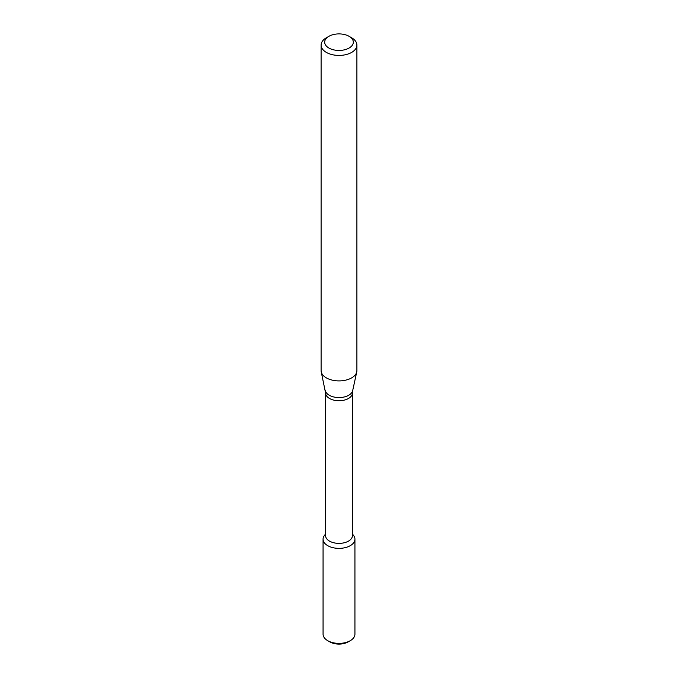 <?xml version="1.0" encoding="UTF-8"?>
<svg xmlns="http://www.w3.org/2000/svg" width="678" height="678" viewBox="0 0 678 678"><rect width="100%" height="100%" fill="white"/><g stroke="black" fill="none" stroke-linecap="round" stroke-linejoin="round"><path stroke-width="1.02" d="M352.424 533.976L353.543 535.417A15.933 9.195 180 0 1 350.263 545.68A15.933 9.195 180 0 1 329.966 546.748A15.933 9.195 180 0 1 324.457 535.417L325.576 533.976M325.576 392.994A13.424 7.755 180 0 0 333.864 400.156A13.424 7.755 180 0 0 348.492 398.478A13.424 7.755 180 0 0 352.424 392.994L352.424 535.628A13.424 7.755 180 0 1 348.492 541.112A13.424 7.755 180 0 1 333.864 542.79A13.424 7.755 180 0 1 325.576 535.628L325.576 392.994L321.236 371.849A17.899 10.339 180 0 1 321.101 370.561L321.101 45.095A17.899 10.339 180 0 1 326.338 37.782L328.872 36.324A14.323 8.272 180 0 1 349.128 36.324A14.323 8.272 180 0 1 349.128 48.019A14.323 8.272 180 0 1 328.872 48.019A14.323 8.272 180 0 1 328.872 36.324M349.128 36.324L351.662 37.782A17.899 10.339 180 0 1 356.899 45.095L356.899 370.561A17.899 10.339 180 0 1 356.764 371.849A17.899 10.339 180 0 1 351.662 377.875A17.899 10.339 180 0 1 333.195 380.341A17.899 10.339 180 0 1 321.236 371.849M356.899 45.095A17.899 10.339 180 0 1 351.662 52.401A17.899 10.339 180 0 1 332.152 54.638A17.899 10.339 180 0 1 321.101 45.095M352.424 534.222A15.933 9.195 180 0 1 354.933 539.171L354.933 634.184A15.933 9.195 180 0 1 350.263 640.693L348.153 641.913A12.95 7.475 180 0 1 329.847 641.913L327.737 640.693A15.933 9.195 180 0 1 323.067 634.184L323.067 539.171A15.933 9.195 180 0 1 325.576 534.222M348.153 641.913L350.263 640.693A15.933 9.195 180 0 1 327.737 640.693M354.933 539.171A15.933 9.195 180 0 1 350.263 545.68A15.933 9.195 180 0 1 332.906 547.671A15.933 9.195 180 0 1 323.067 539.171M352.424 392.994L352.679 390.604A13.789 7.958 180 0 1 348.755 395.24A13.789 7.958 180 0 1 334.525 397.139A13.789 7.958 180 0 1 325.321 390.604M352.679 390.604L356.764 371.849"/></g></svg>
